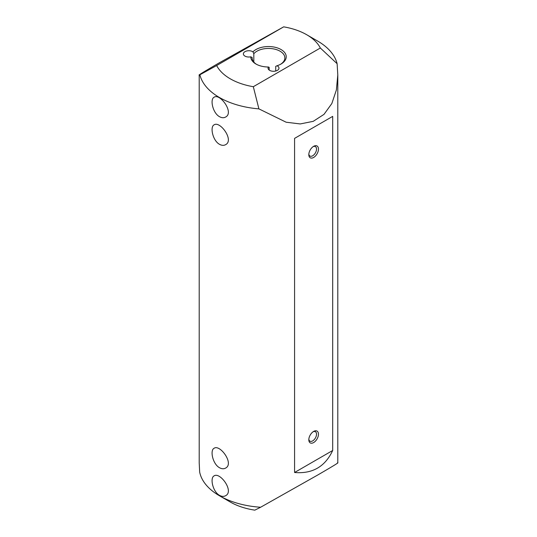 <?xml version="1.0" encoding="UTF-8"?>
<svg xmlns="http://www.w3.org/2000/svg" width="537" height="537" viewBox="0 0 537 537"><rect width="100%" height="100%" fill="white"/><g stroke="black" fill="none" stroke-linecap="round" stroke-linejoin="round"><path stroke-width="0.81" d="M306.694 34.724L317.495 40.966A69.293 40.007 180 0 1 337.122 63.708L320.334 48.008A54.015 31.186 0 0 0 306.694 34.724A54.015 31.186 0 0 0 283.684 26.85L219.505 62.688C203.114 72.2 196.569 76.234 199.878 74.791L216.666 65.541A54.015 31.186 0 0 0 253.316 86.705L258.901 108.87A69.293 40.007 180 0 1 199.878 74.791L199.207 74.972L199.207 462.86L199.663 472.063A69.293 40.007 0 0 0 219.505 495.792A69.293 40.007 0 0 0 260.613 507.25L317.495 475.144C333.423 465.908 340.035 461.847 337.337 462.954M269.185 70.052L269.185 67.333L268.419 67.011A17.734 10.237 180 0 1 255.961 64.017A17.734 10.237 180 0 1 250.766 56.821L252.148 57.493A16.365 9.451 0 0 0 252.135 57.889A16.365 9.451 0 0 0 256.464 64.292M337.122 63.708L337.793 74.972L336.377 89.981L331.839 103.534L324.012 114.354L313.219 121.342L300.237 123.94L286.167 122.228L258.901 108.87M219.505 116.69C212.699 113.038 209.806 99.103 214.109 97.224C220.002 93.002 234.454 112.75 225.567 117.066C223.781 118.053 221.761 117.925 219.505 116.69M219.505 144.312C212.699 140.66 209.806 126.725 214.109 124.839C220.002 120.624 234.454 140.365 225.567 144.688C223.781 145.675 221.761 145.547 219.505 144.312M219.505 467.727C212.699 464.075 209.806 450.14 214.109 448.261C220.002 444.039 234.454 463.787 225.567 468.103C223.781 469.09 221.761 468.962 219.505 467.727M219.505 495.349C212.699 491.697 209.806 477.762 214.109 475.876C220.002 471.661 234.454 491.402 225.567 495.725C223.781 496.712 221.761 496.584 219.505 495.349M332.692 116.381L294.578 138.385L294.578 472.493C312.4 474.017 325.107 466.687 332.692 450.489L332.692 116.381L294.578 138.385M283.684 26.85L216.666 65.541M320.334 48.008L253.316 86.705M268.419 67.011A5.457 3.148 0 0 0 268.057 68.139A5.457 3.148 0 0 0 273.514 71.287A5.457 3.148 0 0 0 278.972 68.139A5.457 3.148 0 0 0 277.058 65.742L275.723 66.373L275.723 71.018M280.536 64.292A16.365 9.451 0 0 0 284.865 57.889A16.365 9.451 0 0 0 272.212 48.686A16.365 9.451 0 0 0 253.813 53.72L252.974 51.834A5.457 3.148 0 0 0 246.933 50.928A5.457 3.148 0 0 0 243.368 53.881A5.457 3.148 0 0 0 250.766 56.821M252.974 51.834A17.734 10.237 180 0 1 279.153 48.592A17.734 10.237 180 0 1 281.039 64.017A17.734 10.237 180 0 1 277.058 65.742M260.613 507.25L254.827 510.15A54.015 31.186 180 0 1 230.306 502.035L219.505 495.792M313.635 146.319A6.82 3.94 -60 0 1 318.461 149.105A6.82 3.94 -60 0 1 313.635 157.455A6.82 3.94 -60 0 1 308.815 154.669A6.82 3.94 -60 0 1 313.635 146.319L313.635 146.319M313.635 431.426A6.82 3.94 -60 0 1 318.461 434.205A6.82 3.94 -60 0 1 313.635 442.562A6.82 3.94 -60 0 1 308.815 439.776A6.82 3.94 -60 0 1 313.635 431.426L313.635 431.426M294.578 472.493L332.692 450.489M252.148 58.285L252.148 57.493M253.813 53.72L253.813 62.064M308.842 439.172A5.457 3.148 120 0 0 309.943 441.159A5.457 3.148 120 0 0 315.4 438.011A5.457 3.148 120 0 0 315.4 431.708A5.457 3.148 120 0 0 313.131 431.748M308.842 154.065A5.457 3.148 120 0 0 309.943 156.052A5.457 3.148 120 0 0 315.4 152.904A5.457 3.148 120 0 0 315.4 146.601A5.457 3.148 120 0 0 313.131 146.641M337.793 74.972L337.793 462.86"/></g></svg>
